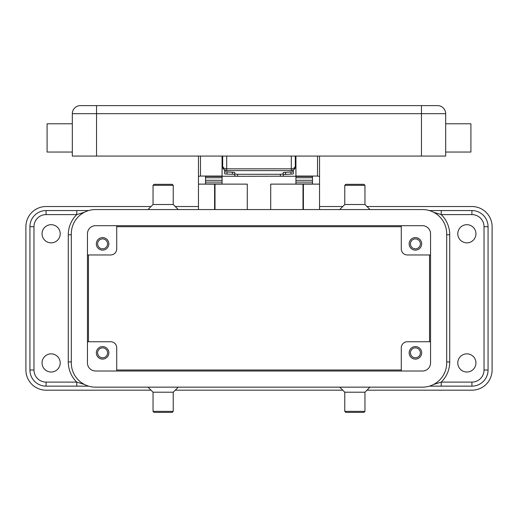 <?xml version="1.0" encoding="UTF-8"?>
<svg xmlns="http://www.w3.org/2000/svg" width="518" height="518" viewBox="0 0 518 518"><rect width="100%" height="100%" fill="white"/><g stroke="black" fill="none" stroke-linecap="round" stroke-linejoin="round"><path stroke-width="0.78" d="M116.718 226.709L401.282 226.709M429.539 254.966L429.539 341.744M401.282 370.001L116.718 370.001M88.461 341.744L88.461 254.966M151.029 390.183L46.083 390.183A20.183 20.183 0 0 1 25.9 370.001L25.9 226.709A20.183 20.183 0 0 1 46.083 206.527L151.029 206.527M175.246 206.527L198.452 206.527M319.548 206.527L342.754 206.527M366.971 206.527L471.917 206.527A20.183 20.183 0 0 1 492.1 226.709L492.1 370.001A20.183 20.183 0 0 1 471.917 390.183L366.971 390.183M342.754 390.183L175.246 390.183M84.434 212.244L76.761 214.601L76.761 210.561L88.61 210.561L46.083 210.561A16.149 16.149 0 0 0 29.934 226.709L29.934 370.001A16.149 16.149 0 0 0 46.083 386.143L88.61 386.143M433.566 384.466L441.239 382.109L441.239 386.143L429.39 386.143L471.917 386.143A16.149 16.149 0 0 0 488.066 370.001L488.066 226.709A16.149 16.149 0 0 0 471.917 210.561L429.39 210.561M339.73 387.153L344.774 392.197L364.957 392.197L370.001 387.153M344.774 392.197L344.774 411.37L364.957 411.37L364.957 392.197M344.774 411.37L345.784 412.38L363.947 412.38L364.957 411.37M178.27 387.153L173.226 392.197L153.043 392.197L147.999 387.153M173.226 392.197L173.226 411.37L153.043 411.37L153.043 392.197M173.226 411.37L172.216 412.38L154.053 412.38L153.043 411.37M339.73 209.557L344.774 204.506L364.957 204.506L370.001 209.557M344.774 204.506L344.774 185.334L364.957 185.334L364.957 204.506M344.774 185.334L345.784 184.33L363.947 184.33L364.957 185.334M178.27 209.557L173.226 204.506L153.043 204.506L147.999 209.557M173.226 204.506L173.226 185.334L153.043 185.334L153.043 204.506M173.226 185.334L172.216 184.33L154.053 184.33L153.043 185.334M60.211 362.937A9.084 9.084 0 0 1 51.127 372.021A9.084 9.084 0 0 1 42.049 362.937A9.084 9.084 0 0 1 51.127 353.852A9.084 9.084 0 0 1 60.211 362.937M475.951 362.937A9.084 9.084 0 0 1 466.873 372.021A9.084 9.084 0 0 1 457.789 362.937A9.084 9.084 0 0 1 466.873 353.852A9.084 9.084 0 0 1 475.951 362.937M475.951 233.773A9.084 9.084 0 0 1 466.873 242.851A9.084 9.084 0 0 1 457.789 233.773A9.084 9.084 0 0 1 466.873 224.689A9.084 9.084 0 0 1 475.951 233.773M60.211 233.773A9.084 9.084 0 0 1 51.127 242.851A9.084 9.084 0 0 1 42.049 233.773A9.084 9.084 0 0 1 51.127 224.689A9.084 9.084 0 0 1 60.211 233.773M441.239 210.561L441.239 214.601L433.566 212.244M76.761 386.143L76.761 382.109L84.434 384.466M95.526 225.699L422.474 225.699A8.074 8.074 0 0 1 430.549 233.773L430.549 362.937A8.074 8.074 0 0 1 422.474 371.011L95.526 371.011A8.074 8.074 0 0 1 87.451 362.937L87.451 233.773A8.074 8.074 0 0 1 95.526 225.699M422.474 209.557A24.216 24.216 0 0 1 446.691 233.773L446.691 362.937A24.216 24.216 0 0 1 422.474 387.153L95.526 387.153A24.216 24.216 0 0 1 71.309 362.937L71.309 233.773A24.216 24.216 0 0 1 95.526 209.557L422.474 209.557M97.624 243.861A4.966 4.966 0 0 0 102.59 248.828A4.966 4.966 0 0 0 107.556 243.861A4.966 4.966 0 0 0 102.59 238.902A4.966 4.966 0 0 0 97.624 243.861M116.718 225.699L116.718 248.912A6.054 6.054 0 0 1 110.664 254.966L87.451 254.966M108.845 243.861A6.255 6.255 0 0 1 102.59 250.123A6.255 6.255 0 0 1 96.335 243.861A6.255 6.255 0 0 1 102.59 237.607A6.255 6.255 0 0 1 108.845 243.861M407.336 254.966A6.054 6.054 0 0 1 401.282 248.912A6.054 6.054 0 0 0 407.336 254.966L430.549 254.966M410.444 243.861A4.966 4.966 0 0 0 415.41 248.828A4.966 4.966 0 0 0 420.376 243.861A4.966 4.966 0 0 0 415.41 238.902A4.966 4.966 0 0 0 410.444 243.861M401.282 225.699L401.282 248.912M421.665 243.861A6.255 6.255 0 0 1 415.41 250.123A6.255 6.255 0 0 1 409.155 243.861A6.255 6.255 0 0 1 415.41 237.607A6.255 6.255 0 0 1 421.665 243.861M110.664 341.744A6.054 6.054 0 0 1 116.718 347.798A6.054 6.054 0 0 0 110.664 341.744L87.451 341.744M97.624 352.849A4.966 4.966 0 0 0 102.59 357.808A4.966 4.966 0 0 0 107.556 352.849A4.966 4.966 0 0 0 102.59 347.882A4.966 4.966 0 0 0 97.624 352.849M116.718 371.011L116.718 347.798M108.845 352.849A6.255 6.255 0 0 1 102.59 359.103A6.255 6.255 0 0 1 96.335 352.849A6.255 6.255 0 0 1 102.59 346.587A6.255 6.255 0 0 1 108.845 352.849M410.444 352.849A4.966 4.966 0 0 0 415.41 357.808A4.966 4.966 0 0 0 420.376 352.849A4.966 4.966 0 0 0 415.41 347.882A4.966 4.966 0 0 0 410.444 352.849M401.282 371.011L401.282 347.798A6.054 6.054 0 0 1 407.336 341.744L430.549 341.744M421.665 352.849A6.255 6.255 0 0 1 415.41 359.103A6.255 6.255 0 0 1 409.155 352.849A6.255 6.255 0 0 1 415.41 346.587A6.255 6.255 0 0 1 421.665 352.849M270.707 209.557L270.707 184.123L319.548 184.123L319.548 209.557M198.452 209.557L198.452 184.123L247.293 184.123L247.293 209.557M319.548 184.123L319.548 156.073M295.933 156.073L295.933 176.055L317.528 176.055L319.548 176.437M214.601 209.557L214.601 184.123M303.399 184.123L303.399 209.557M198.452 156.073L198.452 184.123M198.452 176.437L200.472 176.055L222.067 176.055L222.067 156.073M205.516 184.123L205.516 176.437L222.067 176.437L222.067 176.055M295.933 176.055L295.933 176.437L312.483 176.437L312.483 184.123M312.483 183.942L295.933 183.942L295.933 177.719L312.483 177.758L312.483 176.437M312.483 177.719L295.933 177.719L295.933 176.437M295.933 176.256L281.76 176.256M236.24 176.256L222.067 176.256M205.516 183.942L222.067 183.942L222.067 177.719L205.516 177.758L205.516 180.29L222.067 180.29M222.067 176.437L222.067 177.719L205.516 177.758M205.516 177.719L205.516 176.437M312.483 177.758L312.483 180.29L295.933 180.29M223.012 168.182L222.067 168.182M295.933 168.182L294.988 168.182M237.607 176.295L237.607 174.288L234.784 173.977L234.784 175.984L237.607 176.295L282.388 176.204L283.216 175.984L283.216 173.977L280.393 174.288L280.393 176.295M234.123 174.339L234.784 174.534L234.784 172.526L234.123 172.332L224.689 171.821L224.689 173.821L225.349 174.022L234.123 174.339M292.651 174.022L293.311 173.821L293.311 171.821L283.216 172.526L283.216 174.534L292.651 174.022M234.784 172.526L234.784 173.977M224.689 170.066L224.689 171.821M293.311 171.821L293.311 170.066M237.607 174.288L280.393 174.288M283.216 173.977L283.216 172.526M222.675 156.073L222.675 166.569L223.854 169.418L226.709 170.603L226.709 168.829L223.854 168.169L222.675 166.569A4.034 4.034 0 0 0 226.709 170.603L291.291 170.603L294.146 169.418A4.034 4.034 0 0 0 295.325 166.569L295.325 156.073M295.325 166.569L294.146 168.169L291.291 168.829L291.291 170.603A4.034 4.034 0 0 0 294.146 169.418L295.247 167.353M421.464 156.073L421.464 105.62L437.606 105.62A8.074 8.074 0 0 1 443.317 107.984A8.074 8.074 0 0 0 437.606 105.62L80.394 105.62A8.074 8.074 0 0 0 72.319 113.688L445.681 113.688A8.074 8.074 0 0 0 443.317 107.984A8.074 8.074 0 0 1 445.681 113.688L445.681 156.073L72.319 156.073L72.319 113.688M445.681 152.039L470.907 152.039L470.907 123.783L445.681 123.783M72.319 152.039L47.093 152.039L47.093 123.783L72.319 123.783M46.083 214.601L46.083 210.561A16.149 16.149 0 0 0 29.934 226.709L33.974 226.709A12.108 12.108 0 0 1 46.083 214.601L76.761 214.601A28.257 28.257 0 0 0 68.279 234.784L68.279 361.927A28.257 28.257 0 0 0 76.761 382.109L46.083 382.109A12.108 12.108 0 0 1 33.974 370.001L33.974 226.709M446.691 361.927L449.721 361.927L449.721 234.784A28.257 28.257 0 0 0 441.239 214.601L471.917 214.601A12.108 12.108 0 0 1 484.026 226.709L484.026 370.001A12.108 12.108 0 0 1 471.917 382.109L441.239 382.109A28.257 28.257 0 0 0 449.721 361.927M449.721 234.784L446.691 234.784M68.279 234.784L71.309 234.784M68.279 361.927L71.309 361.927M484.026 370.001L488.066 370.001A16.149 16.149 0 0 1 471.917 386.143L471.917 382.109M471.917 214.601L471.917 210.561A16.149 16.149 0 0 1 488.066 226.709L484.026 226.709M46.083 382.109L46.083 386.143A16.149 16.149 0 0 1 29.934 370.001L33.974 370.001M215.002 184.123L215.002 209.557M302.998 209.557L302.998 184.123M200.472 176.055L200.472 156.073M317.528 156.073L317.528 176.055M295.933 182.096L312.483 182.096M205.516 182.096L222.067 182.096M232.446 172.229L232.446 174.229M227.026 174.126L227.026 172.118M285.554 174.229L285.554 172.229M290.974 172.118L290.974 174.126M437.606 105.62A8.074 8.074 0 0 1 445.681 113.688M96.536 105.62L96.536 156.073M80.394 105.62A8.074 8.074 0 0 0 74.683 107.984M291.291 156.073L291.291 168.829L226.709 168.829L226.709 156.073M224.572 169.995L223.342 168.79M222.675 166.569L222.753 167.353M293.428 169.995L294.658 168.79M295.325 164.148L295.933 164.148M222.067 164.148L222.675 164.148"/></g></svg>
